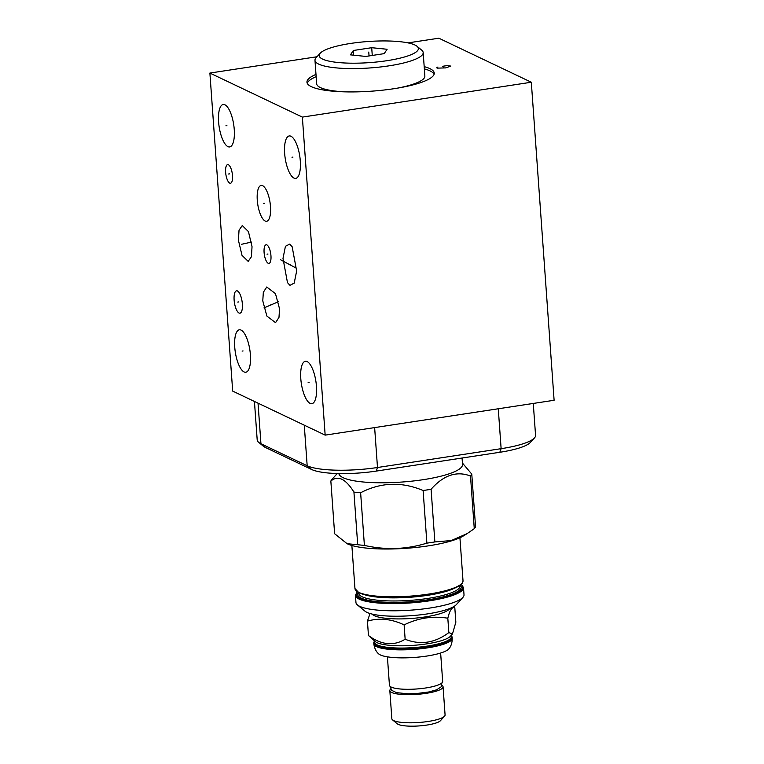 <?xml version="1.0" encoding="UTF-8"?>
<svg xmlns="http://www.w3.org/2000/svg" width="764" height="764" viewBox="0 0 764 764"><rect width="100%" height="100%" fill="white"/><g stroke="black" fill="none" stroke-linecap="round" stroke-linejoin="round"><path stroke-width="1.15" d="M554.11 400.269L325.158 435.127L302.363 117.102L531.314 82.235L554.11 400.269M325.158 435.127L232.686 391.092L209.89 73.057L316.984 56.756M254.441 401.453L257.201 439.94A54.387 11.565 -4.1 0 0 258.681 442.356L263.36 446.214A49.889 10.61 -4.1 0 0 265.433 447.484L311.664 469.507A49.889 10.61 -4.1 0 0 376.174 471.101L499.809 452.278A49.889 10.61 -4.1 0 0 530.359 442.442L534.437 437.953A54.387 11.565 -4.1 0 0 535.564 435.356L533.272 403.44M258.681 442.356A54.387 11.565 -4.1 0 0 260.944 443.741L307.176 465.753A54.387 11.565 -4.1 0 0 377.492 467.501L501.127 448.678A54.387 11.565 -4.1 0 0 534.437 437.953M531.314 82.235L438.842 38.2L408.024 42.889M302.363 117.102L209.89 73.057M424.192 66.64A63.813 13.571 175.9 0 1 434.248 73.086A63.813 13.571 175.9 0 1 393.852 88.719A63.813 13.571 175.9 0 1 306.956 82.216A63.813 13.571 175.9 0 1 315.99 74.395M307.128 361.553A21.468 7.363 81.3 0 1 316.22 383.795A21.468 7.363 81.3 0 1 311.855 403.698A21.468 7.363 81.3 0 1 310.127 403.392A21.468 7.363 81.3 0 1 301.026 381.16A21.468 7.363 81.3 0 1 305.39 361.257A21.468 7.363 81.3 0 1 307.128 361.553M241.08 330.096A21.468 7.363 81.3 0 1 250.172 352.338A21.468 7.363 81.3 0 1 245.807 372.24A21.468 7.363 81.3 0 1 244.079 371.934A21.468 7.363 81.3 0 1 234.978 349.702A21.468 7.363 81.3 0 1 239.342 329.8A21.468 7.363 81.3 0 1 241.08 330.096M224.922 104.792A21.468 7.363 81.3 0 1 234.023 127.034A21.468 7.363 81.3 0 1 229.658 146.936A21.468 7.363 81.3 0 1 227.92 146.631A21.468 7.363 81.3 0 1 218.829 124.398A21.468 7.363 81.3 0 1 223.193 104.496A21.468 7.363 81.3 0 1 224.922 104.792M266.865 244.91A9.426 3.237 81.3 0 1 270.857 254.67A9.426 3.237 81.3 0 1 268.947 263.418A9.426 3.237 81.3 0 1 268.183 263.284A9.426 3.237 81.3 0 1 264.191 253.514A9.426 3.237 81.3 0 1 266.101 244.776A9.426 3.237 81.3 0 1 266.865 244.91M228.407 164.747A9.426 3.237 81.3 0 1 232.399 174.517A9.426 3.237 81.3 0 1 230.48 183.255A9.426 3.237 81.3 0 1 229.725 183.121A9.426 3.237 81.3 0 1 225.724 173.352A9.426 3.237 81.3 0 1 227.643 164.613A9.426 3.237 81.3 0 1 228.407 164.747M237.451 290.969A11.317 3.877 81.3 0 1 242.245 302.687A11.317 3.877 81.3 0 1 239.944 313.173A11.317 3.877 81.3 0 1 239.036 313.02A11.317 3.877 81.3 0 1 234.242 301.303A11.317 3.877 81.3 0 1 236.544 290.807A11.317 3.877 81.3 0 1 237.451 290.969M262.625 185.681A18.126 6.217 81.3 0 1 270.303 204.465A18.126 6.217 81.3 0 1 266.617 221.273A18.126 6.217 81.3 0 1 265.156 221.016A18.126 6.217 81.3 0 1 257.468 202.24A18.126 6.217 81.3 0 1 261.154 185.432A18.126 6.217 81.3 0 1 262.625 185.681M292.163 246.791L296.652 271L294.207 283.119L289.957 285.325L287.484 282.632L282.995 258.433L285.43 246.304L289.69 244.098L292.163 246.791M279.548 308.828L278.984 317.394L275.556 322.685L266.856 316.019L262.778 300.844L263.332 292.278L266.77 286.997L275.47 293.653L279.548 308.828M252.034 246.715L251.413 256.742L248.185 261.383L242.007 255.338L238.416 240.23L239.036 230.212L242.264 225.561L248.443 231.607L252.034 246.715M290.969 136.25A21.468 7.363 81.3 0 1 300.071 158.482A21.468 7.363 81.3 0 1 295.706 178.384A21.468 7.363 81.3 0 1 293.968 178.088A21.468 7.363 81.3 0 1 284.877 155.856A21.468 7.363 81.3 0 1 289.241 135.954A21.468 7.363 81.3 0 1 290.969 136.25M434.105 74.232A63.813 13.571 -4.1 0 0 424.354 68.903M307.262 83.324A63.813 13.571 175.9 0 1 316.153 76.658M345.653 91.871A54.244 11.536 -4.1 0 1 320.393 87.583A54.244 11.536 175.9 0 1 316.659 83.792L314.978 60.327A54.244 11.536 175.9 0 1 316.095 57.73L320.173 53.241A49.746 10.581 175.9 0 1 364.562 41.791A49.746 10.581 175.9 0 1 414.967 45.028A49.746 10.581 -4.1 0 1 417.029 46.298L421.709 50.157A54.244 11.536 -4.1 0 1 423.18 52.573L424.86 76.037A54.244 11.536 -4.1 0 1 397.318 88.166M423.18 52.573A54.244 11.536 -4.1 0 1 379.546 67.079A54.244 11.536 -4.1 0 1 318.712 64.119A54.244 11.536 175.9 0 1 314.978 60.327M320.173 53.241A49.746 10.581 175.9 0 0 322.57 59.095A49.746 10.581 -4.1 0 0 383.633 61.168A49.746 10.581 -4.1 0 0 417.029 46.298M353.36 50.491L350.418 54.855L365.832 56.431L384.177 53.642L387.119 49.268L371.705 47.702L353.36 50.491L353.694 55.189M371.705 47.702L372.269 55.447M368.458 635.505L375.391 641.645A38.506 8.184 -4.1 0 0 376.996 642.629A38.506 8.184 175.9 0 0 416.008 645.141A38.506 8.184 175.9 0 0 450.368 636.278L452.46 633.967L448.85 632.592C434.878 643.059 420.305 645.284 405.149 639.248C393.508 646.249 381.274 644.997 368.458 635.505L367.427 621.132L370.015 613.521M452.985 607.017L454.819 607.829L455.85 622.192L452.46 633.967M451.218 635.333L451.323 636.689A38.506 8.184 175.9 0 1 420.343 646.993A38.506 8.184 175.9 0 1 377.158 644.892A38.506 8.184 -4.1 0 1 374.503 642.199L374.408 640.834M451.257 635.801A39.298 8.356 175.9 0 1 452.173 637.415A39.298 8.356 175.9 0 1 420.553 647.929A39.298 8.356 175.9 0 1 376.471 645.781A39.298 8.356 175.9 0 1 373.768 643.03A39.298 8.356 175.9 0 1 374.446 641.302M448.926 648.77A35.918 7.64 175.9 0 1 417.182 657.212A35.918 7.64 175.9 0 1 380.3 654.91A35.918 7.64 175.9 0 1 378.6 653.812C378.409 653.583 374.857 651.052 373.825 643.88A39.298 8.356 175.9 0 0 376.528 646.63A39.298 8.356 175.9 0 0 420.611 648.77A39.298 8.356 175.9 0 0 452.231 638.265C452.24 645.504 449.079 648.512 448.926 648.77M387.405 656.839L389.439 685.241A26.683 5.673 -4.1 0 0 391.283 687.103A26.683 5.673 -4.1 0 0 421.203 688.565A26.683 5.673 -4.1 0 0 442.671 681.431L440.637 653.029M390.652 689.061A26.683 5.673 -4.1 0 0 389.831 690.618A26.683 5.673 -4.1 0 0 391.665 692.48A26.683 5.673 -4.1 0 0 421.594 693.932A26.683 5.673 -4.1 0 0 443.063 686.798A26.683 5.673 -4.1 0 0 442.022 685.384M389.831 690.618L391.846 718.743A26.683 5.673 -4.1 0 0 392.572 719.927A26.683 5.673 -4.1 0 0 393.68 720.605A26.683 5.673 -4.1 0 0 420.716 722.343A26.683 5.673 -4.1 0 0 444.524 716.202A26.683 5.673 -4.1 0 0 445.078 714.923L443.063 686.798M392.572 719.927L397.242 723.785A22.185 4.718 -4.1 0 0 398.168 724.348A22.185 4.718 -4.1 0 0 420.649 725.8A22.185 4.718 -4.1 0 0 440.446 720.691L444.524 716.202M454.819 607.829C452.154 606.578 449.815 610.044 447.819 618.229C432.921 615.727 418.347 617.942 404.118 624.876C391.55 618.916 379.316 617.665 367.427 621.132M404.118 624.876L405.149 639.248M449.7 608.516A39.298 8.356 175.9 0 1 415.645 618.105A39.298 8.356 175.9 0 1 374.312 615.679A39.298 8.356 -4.1 0 1 372.087 614.075M447.819 618.229L448.85 632.592M462.908 597.391L456.328 604.63A46.919 9.98 175.9 0 1 427.592 613.874A46.919 9.98 175.9 0 1 364.982 611.171L357.437 604.945A54.168 11.517 175.9 0 1 355.957 602.538L355.441 595.328A54.168 11.517 175.9 0 0 359.175 599.119A54.168 11.517 175.9 0 0 429.206 600.857A54.168 11.517 175.9 0 0 463.5 587.583L464.015 594.793A54.168 11.517 175.9 0 1 462.908 597.391A54.168 11.517 175.9 0 1 429.721 608.068A54.168 11.517 175.9 0 1 357.437 604.945M347.104 543.71L348.174 544.178A62.361 13.265 175.9 0 0 428.155 545.888A62.361 13.265 -4.1 0 0 463.404 535.917L467.043 533.664L451.257 540.559L434.869 541.924A70.918 15.079 -4.1 0 1 430.925 542.555A70.918 15.079 175.9 0 1 426.885 543.137C406.458 549.469 385.629 550.223 364.399 545.4A70.918 15.079 175.9 0 1 357.705 544.713L347.104 543.71L334.622 533.721L330.85 481.081A70.918 15.079 175.9 0 1 332.034 479.276A70.918 15.079 175.9 0 1 332.13 479.181M471.78 474.129A70.918 15.079 -4.1 0 1 470.5 476.029L474.272 528.669A70.918 15.079 -4.1 0 0 475.552 526.768L471.78 474.129L462.421 463.032M474.272 528.669L467.043 533.664M470.5 476.029C456.662 470.7 443.531 475.122 431.087 489.285L434.869 541.924M431.087 489.285A70.918 15.079 -4.1 0 1 427.152 489.915A70.918 15.079 175.9 0 1 423.113 490.498L426.885 543.137M462.067 458.028L462.526 464.483A61.999 13.189 -4.1 0 1 423.275 479.668A61.999 13.189 175.9 0 1 338.872 473.575M423.113 490.498C401.587 481.501 380.758 482.256 360.627 492.761A70.918 15.079 175.9 0 1 353.933 492.073C345.538 478.665 337.841 474.998 330.85 481.081M360.627 492.761L364.399 545.4M353.933 492.073L357.705 544.713M292.956 157.097L291.991 157.241M309.105 382.401L308.15 382.544M243.057 350.943L242.102 351.096M226.908 125.64L225.943 125.783M268.002 254.02L267.047 254.164M229.544 173.858L228.589 174.011M238.721 301.923L237.766 302.067M264.363 203.281L263.408 203.425M290.301 264.64L289.346 264.783M280.541 259.76L296.69 268.374M271.65 304.76L270.676 304.912M263.972 307.93L278.411 301.723M245.712 243.401L244.738 243.554M241.548 244.289L251.48 242.093M437.934 67.003L436.683 67.815L437.342 68.13L445.727 67.891L450.808 66.076L446.911 65.628L442.423 66.315L443.741 66.945M368.764 52.067L369.05 55.944L368.764 52.067M265.433 447.484L260.944 443.741L258.031 403.163M311.664 469.507L307.176 465.753L304.273 425.176M376.174 471.101L377.492 467.501L374.637 427.592M499.809 452.278L501.127 448.678L498.271 408.769M461.16 584.47A53.442 11.364 175.9 0 1 425.615 600.494A53.442 11.364 175.9 0 1 359.796 598.308A53.442 11.364 -4.1 0 1 357.313 591.909M358.287 592.501A51.923 11.04 -4.1 0 0 361.21 598.097A51.923 11.04 175.9 0 0 423.819 600.399A51.923 11.04 175.9 0 0 460.291 585.186M358.669 592.702L358.717 593.256A50.758 10.792 -4.1 0 0 362.203 596.799A50.758 10.792 175.9 0 0 419.13 599.568A50.758 10.792 175.9 0 0 459.966 585.998L459.928 585.444M453.615 588.633A50.758 10.792 175.9 0 1 409.886 597.276A50.758 10.792 175.9 0 1 365.383 594.955M461.542 583.763A53.442 11.364 175.9 0 1 414.365 596.35A53.442 11.364 175.9 0 1 359.405 592.94M358.688 592.339A54.168 11.517 175.9 0 1 354.954 588.547L359.051 592.883C369.031 596.942 386.011 598.222 409.972 596.722C427.181 595.404 441.124 592.931 451.82 589.292C463.949 584.536 462.507 582.684 463.013 580.802A54.168 11.517 175.9 0 1 428.719 594.077A54.168 11.517 175.9 0 1 358.688 592.339M373.768 643.03L373.825 643.88M452.173 637.415L452.231 638.265M390.48 686.655L391.397 690.207L396.516 692.661L407.957 693.798L416.647 693.531L428.699 691.983L436.712 689.787L441.439 686.626L441.85 682.978M463.5 587.583L461.303 584.336M357.16 591.804L355.441 595.328M351.87 545.486L354.954 588.547M459.928 537.741L463.013 580.802M337.258 473.537L332.034 479.276"/></g></svg>
